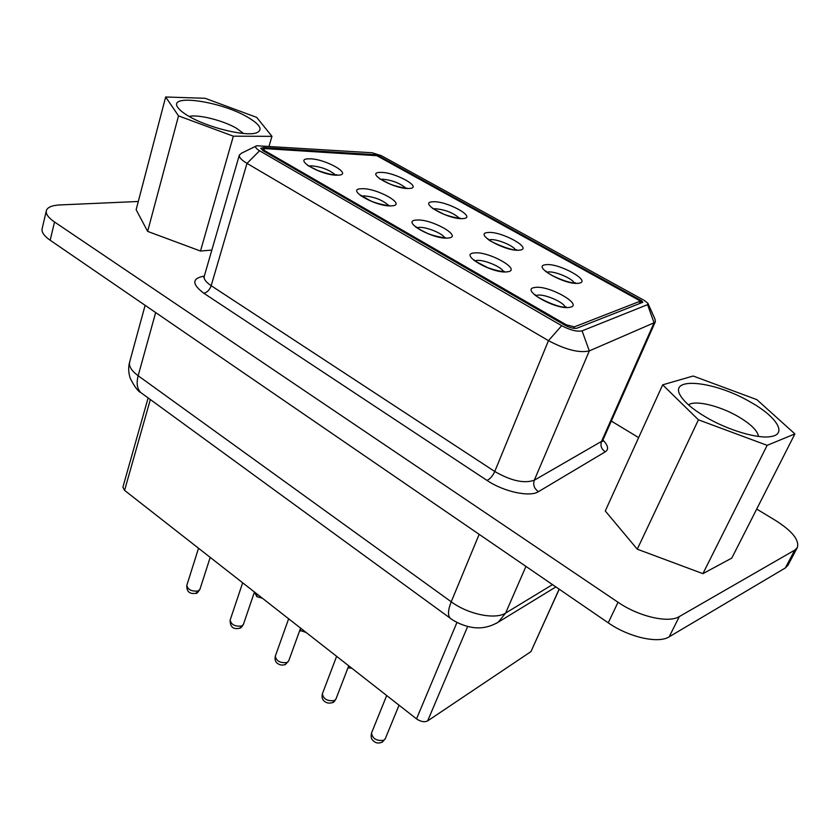 <?xml version="1.0" encoding="UTF-8"?>
<svg xmlns="http://www.w3.org/2000/svg" width="840" height="840" viewBox="0 0 840 840"><rect width="100%" height="100%" fill="white"/><g stroke="black" fill="none" stroke-linecap="round" stroke-linejoin="round"><path stroke-width="1.26" d="M756.703 509.061L775.488 520.422C792.246 531.09 799.533 540.141 797.339 547.565L787.909 565.351L785.306 567.976L669.186 636.815C658.392 643.913 628.688 637.192 608.255 622.828L50.19 240.251C44.142 236.009 41.454 232.208 42.105 228.837L46.326 210.756C47.366 207.302 51.86 205.359 59.808 204.939L138.306 201.484M797.339 547.565L794.766 550.116L679.319 616.571C668.587 623.438 638.704 616.56 618.03 602.259L54.505 221.981C48.416 217.781 45.685 214.032 46.326 210.756M611.321 421.082L638.642 437.608M648.091 303.692L654.98 319.084L655.4 321.625L654.077 322.791L589.312 350.899C579.369 353.199 565.75 349.786 548.457 340.662L246.992 163.38C241.437 160.03 238.896 157.259 239.369 155.043L241.573 153.153L256.19 146.034M561.687 325.679L259.581 150.791C255.633 148.376 254.688 146.706 256.757 145.761L372.12 152.765L381.276 155.642L644.227 300.384L647.924 303.314L647.567 304.657L582.078 330.866C577.091 331.905 570.297 330.183 561.687 325.679L548.457 340.662L494.76 471.492L211.176 285.705C209.633 289.926 207.175 292.435 203.805 293.233C191.657 284.078 191.825 278.344 204.309 276.045M263.12 150.77L260.778 148.281L263.582 147.567L375.281 154.718L378.336 155.673L641.728 300.846L642.831 302.274L576.944 328.199C573.951 328.808 569.877 327.779 564.743 325.091L263.12 150.77M148.124 397.908L122.892 487.169L124.583 490.371L416.524 718.872C420.756 721.728 424.452 722.411 427.634 720.909L530.933 651.63L559.22 589.218M640.469 301.077L574.381 326.865L566.255 324.796L264.884 150.759L263.309 149.09L265.178 148.617L376.866 155.694L640.469 301.077L639.356 303.639M211.838 250.078L200.487 251.034L147.641 231.399L136.143 209.716L165.659 96.989L205.107 98.291L256.694 117.38L271.971 136.343L269.084 146.044M731.787 558.096L702.901 573.657L637.266 549.192L605.262 510.962L662.666 384.836L693.158 376.016L756.861 399.641L794.903 433.913L731.787 558.096M271.971 136.343L233.341 136.185L200.487 251.034M233.341 136.185L178.521 115.878L147.641 231.399M178.521 115.878L165.659 96.989M794.903 433.913L767.151 445.347L702.901 573.657M767.151 445.347L698.428 419.822L637.266 549.192M698.428 419.822L662.666 384.836M247.706 117.212C220.784 101.115 166.257 93.314 178.206 107.961C180.075 110.439 183.509 113.138 188.517 116.067C207.9 127.775 247.076 137.13 256.935 132.657C263.141 129.665 260.064 124.509 247.706 117.212M750.225 401.94C714.431 380.909 667.957 376.131 680.61 395.871C684.684 402.486 693.147 409.594 705.999 417.207C728.038 430.238 758.037 439.11 771.015 436.548C787.847 434.07 776.275 416.346 750.225 401.94M243.547 133.487L236.502 128.279C223.346 120.498 197.988 114.093 189.189 116.456M758.489 436.443C757.575 430.657 750.813 424.043 738.192 416.577C719.618 405.699 694.701 399.767 688.538 404.911M371.501 733.089C372.572 738.791 376.688 741.185 383.859 740.271L382.022 742.287M275.3 656.176C276.339 661.122 280.245 663.232 287.038 662.519L284.959 664.745M257.009 596.799L256.63 593.754M186.816 585.375C187.824 589.68 191.552 591.559 198.009 591.024L195.804 593.387M230.15 620.057C231.168 624.666 234.99 626.661 241.605 626.042L239.799 628.204C233.216 629.706 230.013 626.966 230.171 620.004L242.666 582.782M241.605 626.042L243.411 624.383C241.93 626.945 240.723 628.215 239.799 628.204L239.463 628.341M300.741 631.082L300.163 629.317M322.371 693.829C323.421 699.132 327.432 701.379 334.404 700.56L332.776 702.524C329.185 703.668 326.214 703.101 323.873 700.833C322.182 699.206 321.689 696.843 322.403 693.756L336.62 656.324M334.404 700.56L335.947 699.017C334.488 701.442 333.417 702.618 332.735 702.545L332.441 702.692M679.319 616.571L669.186 636.815M785.306 567.976L794.766 550.116M618.03 602.259L608.255 622.828M54.505 221.981L50.19 240.251M155.662 312.554L138.159 375.753L451.227 601.787L479.157 534.324M451.122 618.86L450.145 618.146C447.657 615.332 448.014 609.872 451.227 601.787C468.132 614.376 495.369 619.92 505.628 613.053L525.945 566.401M496.125 623.448L498.341 622.104L505.628 613.053L552.521 584.619M555.88 586.919L498.362 622.094C489.709 627.165 480.89 628.908 471.902 627.323C461.003 625.443 452.193 620.004 450.145 618.146L140.931 392.669C138.138 391.534 134.6 386.799 130.294 378.452C128.405 372.729 128.184 367.28 129.633 362.093C128.678 366.261 131.523 370.808 138.159 375.753C136.216 383.397 137.141 389.036 140.931 392.669L142.328 393.687M602.931 440.013C608.181 445.557 608.969 449.484 605.304 451.805L538.461 491.663C529.946 497.396 503.612 491.726 487.011 480.417L203.805 293.233M487.011 480.417C490.067 479.021 492.65 476.038 494.76 471.492C511.025 480.858 524.202 483.767 534.293 480.218C532.854 484.88 534.24 488.691 538.461 491.663M259.581 150.791L246.992 163.38L211.176 285.705C205.926 282.167 203.606 279.038 204.236 276.329L203.742 277.421M655.4 321.625L602.984 439.887L601.534 441.399C600.149 445.683 601.398 449.148 605.304 451.805M647.567 304.657L654.077 322.791L601.534 441.399L534.293 480.218L589.312 350.899L582.078 330.866M150.339 399.525L124.583 490.371M416.524 718.872L456.971 622.409M427.634 720.909L467.67 626.462M530.933 651.63L559.135 589.155M262.7 150.518L263.582 147.567M374.997 155.578L375.281 154.718M378.105 156.377L378.336 155.673M640.752 303.093L641.728 300.846M264.621 151.631L264.884 150.759M574.381 326.865L573.773 328.325M566.255 324.796L565.876 325.7M361.526 188.738C376.593 187.646 407.82 205.265 391.587 205.853C376.288 207.165 344.505 188.895 361.526 188.738M416.535 220.07C431.161 218.495 463.89 236.964 448.067 238.035C433.241 239.862 399.861 220.668 416.535 220.07M474.243 252.945C488.366 250.845 522.711 270.228 507.36 271.814C493.07 274.207 457.989 254.037 474.243 252.945M534.881 287.49C548.425 284.802 584.504 305.172 569.699 307.325C556.017 310.338 519.099 289.107 534.881 287.49M545.685 264.736C558.359 262.531 592.662 281.505 578.771 283.206C565.971 285.695 530.912 265.965 545.685 264.736M487.956 232.523C501.155 230.822 533.894 248.934 519.498 250.131C506.153 252.084 472.742 233.279 487.956 232.523M432.863 201.789C446.523 200.54 477.803 217.844 462.977 218.589C449.138 220.048 417.27 202.115 432.863 201.789M380.226 172.421C394.306 171.602 424.211 188.15 409.007 188.475C394.737 189.483 364.308 172.358 380.226 172.421M309.046 158.834C324.502 158.183 354.333 175.025 337.733 175.182C322.035 176.022 291.721 158.592 309.046 158.834M361.935 196.161L363.772 195.888C374.115 196.718 382.389 199.899 388.584 205.412M417.197 227.692L418.834 227.399C425.659 226.611 442.176 233.132 444.57 237.584M475.188 260.767L476.616 260.463C483.441 259.371 501.186 266.606 503.339 271.362M536.141 295.502L537.317 295.197C544.1 293.758 563.199 301.791 565.089 306.894M547.207 272.192L547.985 272.034C554.169 270.879 571.725 278.061 574.15 282.755M489.206 239.809L490.203 239.642C496.419 238.781 512.768 245.291 515.393 249.679M433.87 208.898L435.046 208.74C444.854 209.517 452.939 212.646 459.322 218.138M381.024 179.351L382.358 179.214C391.766 180.033 399.578 182.973 405.772 188.024M309.236 166.058L311.231 165.816C321.143 166.698 329.123 169.68 335.16 174.741M383.859 740.271L385.245 738.812L399.053 705.191M287.038 662.519L288.708 660.912L300.594 628.131M198.009 591.024L199.93 589.344L210.2 557.372M129.633 362.093L145.121 305.33M602.984 439.887L602.606 441.452L602.175 440.947M239.369 155.043L204.236 276.329M263.309 149.09L262.857 150.612M389.225 205.412C388.238 205.895 377.559 203.973 370.619 200.876L360.591 195.111L360.665 195.752M445.368 237.573C445.084 238.371 431.991 235.609 426.962 233.132C420.851 230.213 417.197 228.071 416 226.716L416.042 227.388M504.273 271.352C501.144 271.656 495.632 270.428 487.757 267.656C477.152 262.3 472.616 259.697 474.117 259.854L474.138 260.568M566.139 306.873C559.24 309.089 532.539 295.155 535.174 294.641L535.164 295.386M575.537 282.776C571.547 284.183 550.106 276.139 546 271.142L546.021 271.814M516.684 249.69C513.576 251.79 486.864 240.639 487.893 238.718L487.935 239.347M460.499 218.159C460.205 218.873 447.836 216.184 442.911 213.791L432.485 208.352M406.822 188.055C406.644 188.696 394.842 186.239 389.75 183.887L379.512 178.71M336.924 174.846L336.368 174.741M335.654 174.752C332.493 174.983 326.435 173.513 317.478 170.363L307.818 165.532M385.245 738.812L382.337 742.109C378.693 743.652 375.701 743.222 373.37 740.838C371.312 739.379 370.692 736.775 371.532 733.005L386.694 695.52M288.708 660.912L285.306 664.598C282.03 665.563 279.206 664.997 276.832 662.897C275.237 661.448 274.722 659.19 275.32 656.124L288.645 618.775M196.14 593.271C189.641 594.352 186.533 591.707 186.827 585.333L198.534 548.247M243.411 624.383L254.457 592.011M335.947 699.017L348.747 665.816M262.406 598.238L256.83 596.652L254.468 592.032M199.93 589.344C197.809 592.536 196.529 593.849 196.109 593.282M351.866 668.262L348.002 667.758M306.233 632.541L299.828 630.252"/></g></svg>
